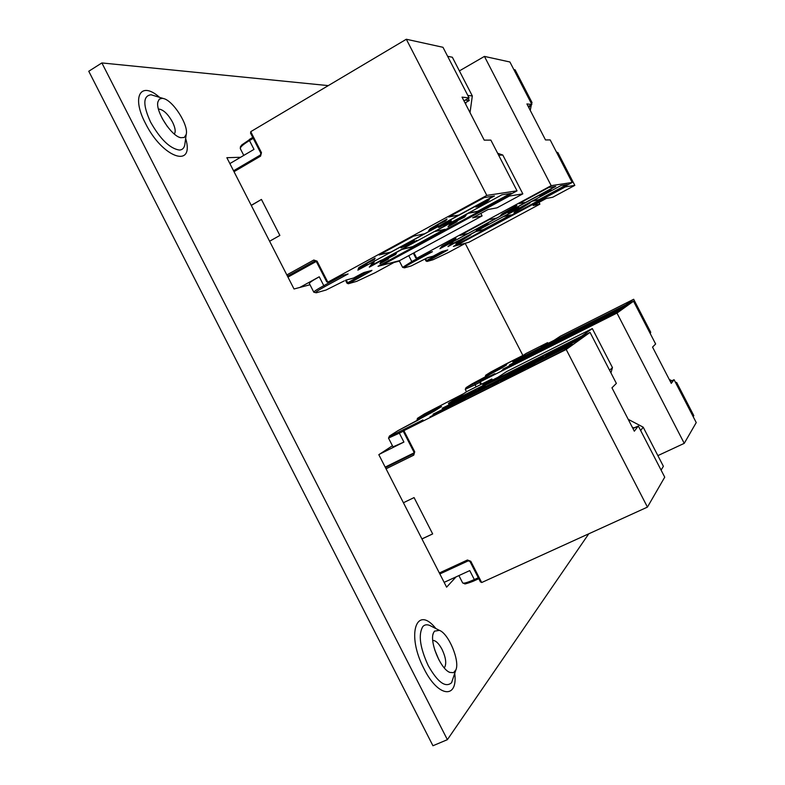 <?xml version="1.0" encoding="UTF-8"?>
<svg xmlns="http://www.w3.org/2000/svg" width="785" height="785" viewBox="0 0 785 785"><rect width="100%" height="100%" fill="white"/><g stroke="black" fill="none" stroke-linecap="round" stroke-linejoin="round"><path stroke-width="1.18" d="M158.501 109.243L159.424 109.144C163.849 110.096 168.216 114.404 172.514 122.087C175.3 127.827 175.889 131.792 174.299 133.99M167.48 126.699L162.23 118.486M162.073 98.311L163.349 98.508C173.043 100.362 188.842 125.257 186.212 134.431L184.249 137.483L180.697 137.709C171.238 135.982 155.342 111.146 157.873 101.932L159.326 99.136L162.073 98.311M432.761 640.462C435.675 640.354 438.766 643.317 442.043 649.362C445.792 657.447 446.665 663.413 444.663 667.27L444.163 667.76M438.952 659.949L434.664 649.686M434.468 631.16L439.394 630.355C448.539 633.485 459.981 660.656 455.928 669.801L453.534 672.666L449.825 672.421C440.699 669.183 429.375 641.973 433.379 633.093L434.468 631.16M328.277 85.614L101.873 62.937L88.764 71.258L432.947 745.75L447.381 739.676L588.77 533.8M240.573 157.285L226.855 157.697L294.032 288.988L309.997 284.749M392.431 445.752L378.821 454.682L446.606 587.16L456.095 576.867M465.23 243.429L522.879 355.448M101.873 62.937L447.381 739.676M394.05 262.465L399.379 261.052M480.332 581.508L481.686 582.529L647.439 507.11L664.728 477.162L638.333 426.01L632.965 428.561M463.258 393.844L448.382 403.402L590.045 332.389L566.201 349.472L403.882 430.651L403.784 432.084M638.333 426.01L634.329 431.2L611.957 387.819L616.362 383.404L590.045 332.389M448.677 404.628L476.181 390.125L448.677 404.628M515.804 370.991L543.289 356.488L515.804 370.991M429.954 416.923L458.94 401.626L429.954 416.923M500.526 381.608L529.492 366.31L500.526 381.608M518.061 368.754L485.12 385.268L476.004 391.254L442.181 408.298L578.211 340.16L585.522 334.94L551.521 351.974L543.907 357.244L509.681 374.386L518.061 368.754M564.297 350.1L572.334 344.36L433.035 414.195L466.889 397.239L456.86 403.833L492.067 386.22L501.301 380.018L536.283 362.513L527.873 368.312L564.297 350.1M527.412 365.938L514.401 372.934L527.461 366.046M450.512 404.334L445.085 407.857L450.61 404.52M490.9 384.267L480.479 389.507L492.892 383.198L480.528 390.017L488.908 385.916L475.838 392.461L490.949 384.375M553.219 353.466L565.808 346.528L558.792 350.404L565.445 347.343L553.278 353.574M647.439 507.11L566.201 349.472M421.908 538.893L432.663 533.918L414.078 497.592L403.411 502.743M432.663 533.918L421.957 538.971M458.901 575.582L462.561 582.735C463.228 583.804 467.153 582.735 474.326 579.546L469.744 570.607L444.153 582.352M388.516 438.108L393 446.871L403.912 442.073L379.655 454.132M632.828 428.296L636.861 426.706M424.577 413.842L463.248 393.854L424.577 413.842L417.532 418.297L417.895 420.25M417.443 420.505L417.532 418.297L440.699 406.846L434.399 411.104L441.553 406.532M434.448 411.075L398.024 430.612L389.998 435.685C387.584 437.323 390.636 436.028 399.163 431.809L422.634 420.103M422.909 419.926L403.882 430.651L414.725 451.817L414.029 452.082M491.076 384.208L492.018 383.777M527.53 365.957L528.148 365.673M526.176 367.037L527.118 366.595M563.758 348.226L564.749 347.775M553.974 353.279L554.916 352.74M563.63 348.246L554.877 352.671L563.699 348.373M536.283 362.513L529.522 367.488M466.889 397.239L458.793 402.862M570.989 345.322L536.351 362.65M500.261 380.725L466.967 397.387M516.481 369.813L485.12 385.268M584.236 335.862L551.639 352.19L544.957 356.812M485.228 385.474L477.241 390.734M511.143 376.211L506.119 378.743M522.359 370.343L517.492 372.806M440.434 411.585L435.695 413.989M451.591 405.766L446.989 408.092M525.744 365.938L521.24 368.204M536.41 360.374L532.044 362.562M458.489 399.643L454.25 401.783M469.087 394.109L464.985 396.189M632.249 427.168L633.662 427.894M628.206 419.327L643.19 427.168L663.384 466.31L661.098 470.127M643.19 427.168L640.668 430.523M492.411 380.077L491.861 378.988L466.79 391.568L451.758 401.714M451.571 401.351L581.636 336.137L592.322 328.572L506.649 371.57L497.935 377.31L482.804 384.895L491.861 378.988M592.322 328.572L612.457 367.596L610.936 372.885M612.457 367.596L609.582 370.255M657.869 455.624L684.245 443.348L696.236 422.575L674.08 379.704L670.321 381.52M523.497 355.134L512.86 361.973L633.524 301.224L616.981 313.078L480.243 381.804L479.929 382.815L480.852 384.513M674.08 379.704L671.273 383.355L652.541 347.098L655.632 343.997L633.524 301.224M514.509 362.101L537.274 350.139L514.509 362.101M571.617 333.35L594.353 321.399L571.617 333.35M501.605 370.599L525.371 358.107L501.605 370.599M561.246 340.611L584.992 328.12L561.246 340.611M572.608 332.084L509.386 364.956L624.772 306.906L629.884 303.255L601.055 317.768L595.707 321.457L566.711 336.049L572.608 332.084M615.146 313.774L620.68 309.82L502.969 369.097L531.72 354.643L524.743 359.216L590.398 325.127L584.589 329.141L615.146 313.774M582.097 328.611L571.49 334.253L582.136 328.689M516.707 361.424L512.899 363.897L516.785 361.581M551.188 344.193L539.01 350.758L551.227 344.272M604.244 317.768L614.645 312.509L604.283 317.837M684.245 443.348L616.981 313.078M505.609 364.152L523.487 355.144L490.821 372.012L485.768 375.21L486.033 376.633M485.572 376.869L485.679 375.259L505.844 365.211L501.605 368.116L506.668 364.878M501.644 368.096L471.903 383.963M488.545 375.289L466.261 387.525L494.854 373.67M613.036 313.352L605.677 317.071L613.075 313.441M590.398 325.127L585.973 328.444M531.72 354.643L526.392 358.392M619.551 310.634L590.467 325.255M559.882 340.641L531.788 354.771M571.264 332.987L544.525 346.224M628.795 304.03L601.143 317.945L596.678 321.045M544.613 346.401L539.236 349.943M569.488 336.441L566.289 338.031M578.741 331.613L575.66 333.154M509.74 366.487L506.767 367.969M518.944 361.689L516.088 363.121M579.399 329.415L576.553 330.828M588.269 324.804L585.532 326.158M522.182 358.215L519.562 359.53M531.013 353.623L528.501 354.879M675.336 382.128L676.719 382.58L693.812 415.648L693.184 416.678M676.719 382.58L676.042 383.492M548.009 343.398L547.606 342.633L526.038 353.495L515.254 360.766M515.127 360.511L626.077 304.649L633.672 299.271L560.323 336.225L554.073 340.337L541.12 346.862L547.606 342.633M633.672 299.271L650.716 332.251L650.255 333.605M669.252 379.449L671.891 380.764M650.716 332.251L649.931 332.977M346.067 280.098L348.52 283.67L356.655 281.364L375.014 272.778L395.404 261.719L378.036 266.311L517.03 190.833L490.861 140.113L484.217 140.142L462.041 97.134L469.077 97.88L442.985 47.296L406.326 39.25L250.729 131.684L250.788 133.421M463.935 100.814L469.077 97.88M466.074 215.286L449.658 224.696L448.019 226.777L456.742 221.831L457.91 220.399L464.612 217.043L466.074 215.286M396.484 253.104L380.862 262.072L379.92 263.76L388.261 259.03L388.948 257.863L395.601 254.536L396.484 253.104M375.122 258.128L358.931 267.489L358.166 269.196L366.821 264.26L367.39 263.083L374.376 259.59L375.122 258.128M447.048 218.995L430.003 228.827L428.492 230.967L437.559 225.795L438.638 224.324L445.684 220.801L447.048 218.995M369.372 267.145L401.861 249.463L412.714 246.853L445.016 229.298L434.87 231.506L468.409 213.265L477.829 211.479L511.163 193.365L501.9 194.817L369.284 266.969M448.608 217.023L458.989 215.051L424.724 233.724L413.548 236.157L379.076 254.968L391.018 252.083L357.852 270.158L494.442 195.975L484.257 197.575L448.608 217.023M412.684 243.154L400.909 247.834L414.274 240.73L412.341 242.369L416.776 240.504L412.596 242.987M479.88 204.895L489.33 199.743L483.079 204.856L475.808 207.112L479.88 204.895M517.03 190.833L486.808 195.406L327.826 282.188L331.839 281.108L342.064 275.535L348.079 273.945L324.804 286.633C316.512 291.264 313.833 293.266 316.767 292.658L326.02 290.038L344.311 280.873L326.02 290.038L316.767 292.658M450.708 221.35L451.817 221.812L443.888 226.119L449.825 222.675L449.236 222.44L438.491 227.434L443.437 224.186L451.198 220.565L440.65 226.472L450.708 221.35M372.129 264.957L381.53 260.061L370.049 266.301L372.424 262.857L374.209 261.974L372.129 264.957L373.807 262.18M465.162 100.117L469.283 100.519L468.184 98.39M469.283 100.519L465.034 102.943M375.063 272.748L395.424 261.709M486.808 195.406L406.326 39.25M251.288 205.444L261.444 199.439L251.229 205.327M261.444 199.439L279.872 235.441L269.598 241.24M313.794 292.167L309.359 283.503C309.133 282.816 312.43 280.579 319.25 276.781L299.772 287.467M253.212 138.337L249.473 140.554L253.997 149.386L229.868 163.594M342.064 275.535L348.079 273.945M326.648 281.511L327.826 282.188L317.042 261.13L313.794 260.021L314.834 261.052L287.477 276.173M488.162 200.381L483.079 204.856M482.608 204.826L478.703 205.758M478.585 205.533L478.075 205.807M477.398 205.739L478.104 205.856M486.406 201.559L480.479 204.787L483.001 204.345L486.317 201.392M451.522 221.684L449.805 222.626M449.236 222.44L449.825 222.675M441.219 226.296L438.874 227.424M441.288 225.383L440.375 226.482M407.327 245.558L405.541 246.51M403.186 246.833L401.292 247.815M414.352 240.71L412.341 242.074M416.521 240.524L414.558 241.819M403.461 245.99L402.999 246.882L412.743 241.662L402.774 246.892M412.743 241.662L412.125 241.535M407.994 244.596L407.268 245.568L414.971 241.446L407.121 245.577M412.292 242.28L411.095 242.879M372.11 264.908L370.353 265.86M449.324 216.631L458.989 215.051M390.999 252.044L424.577 233.753M458.97 215.011L493.686 196.093M379.92 254.507L391.018 252.083M468.449 213.01L477.722 211.263L510.446 193.483M401.93 249.208L412.606 246.637L444.182 229.485M428.796 230.525L437.441 225.57L438.521 224.098L445.566 220.575L446.577 219.231M358.333 268.843L366.703 264.045L367.272 262.857L374.259 259.364L374.808 258.285M380.126 263.387L388.153 258.814L388.84 257.647L395.483 254.32L396.131 253.28M448.372 226.335L456.635 221.615L457.792 220.183L464.504 216.827L465.574 215.532M465.947 102.423L465.682 104.199M497.641 153.252L502.792 155.028L522.83 193.856L509.396 196.044L508.965 195.21M502.792 155.028L498.652 155.214M509.396 196.044L381.765 265.33L399.555 260.63L482.098 215.914L472.698 217.828L487.966 209.546L497.033 207.829L522.83 193.856M381.765 265.33L381.343 264.516M447.627 56.294L452.346 57.236L472.315 95.947L470.029 112.638M480.822 213.422L482.098 215.914M472.315 95.947L467.831 95.456M425.45 258.765L427.266 261.376L433.104 259.727L448.215 252.564L465.839 243.095L453.396 246.392L572.167 182.483L550.177 139.916L545.506 139.936L526.912 103.944L531.857 104.464L509.916 61.995L484.433 56.402L459.392 70.905M528.226 106.495L531.857 104.464M530.15 202.854L515.971 210.831L514.038 212.696L530.15 202.854M470.843 234.784L457.243 242.437L455.82 244.017L470.843 234.784M456.026 238.238L441.975 246.176L440.63 247.785L454.839 239.592L456.026 238.238M516.903 205.444L502.253 213.716L500.369 215.63L515.274 207.044L516.903 205.444M448.029 246.578L475.798 231.624L483.452 229.769L511.084 214.904L503.931 216.464L532.456 201.097L539.069 199.841L567.427 184.583L560.941 185.594L447.96 246.461M518.708 203.707L525.881 202.344L496.846 218.004L489.094 219.692L459.892 235.461L468.194 233.459L439.934 248.698L555.76 186.408L548.735 187.497L518.708 203.707M485.238 226.247L476.063 230.015L487.338 224.029L485.415 225.472L488.918 223.951L485.169 226.129M543.063 193.924L551.05 189.607L544.77 194.17L539.609 195.779L543.063 193.924M572.167 182.483L551.178 185.662L416.757 258.245L419.543 257.5L428.247 252.79L432.437 251.691L412.576 262.406C405.433 266.331 402.823 268.107 404.746 267.754L411.271 265.899L426.51 258.236L433.271 256.116L440.022 252.476L433.3 256.096M518.09 207.78L518.561 208.251L511.83 211.881L516.716 208.722L507.983 212.853L512.419 210.056L518.728 207.073L509.71 212.048L518.09 207.78M450.747 244.645L458.675 240.524L448.853 245.813L452.945 242.163M528.521 106.338L530.209 106.505L529.767 105.632M530.209 106.505L528.678 107.359M551.178 185.662L484.433 56.402M411.262 265.909L426.51 258.236M428.149 252.849L432.437 251.691M413.352 253.153L415.775 257.951L416.757 258.245L413.97 252.819M549.736 190.323L545.075 194.003M544.672 193.983L541.974 194.66M548.489 191.148L543.475 193.846L545.232 193.542L548.43 191.03M518.414 208.094L516.932 208.898M509.848 212.009L508.209 212.853M509.799 211.528L509.543 212.048M480.665 227.915L479.498 228.778M480.744 227.14L476.289 230.005M487.259 224.059L485.915 224.932M488.613 224.01L487.367 224.814M477.741 229.22L485.984 224.824L480.803 227.257M481.225 227.621L480.714 228.003M485.365 225.383L484.875 225.629M487.259 224.638L480.793 228.229L487.406 224.745M450.718 244.577L449.354 245.312M519.307 203.384L525.881 202.344M468.164 233.4L496.611 218.063M525.852 202.285L555.123 186.506M460.609 235.078L468.194 233.459M532.583 200.872L538.971 199.665L566.819 184.671M475.965 231.379L483.364 229.593L510.368 215.061M500.83 215.159L516.314 205.739M440.964 247.383L455.555 238.473M456.193 243.605L470.352 235.029M514.528 212.215L529.532 203.168M556.496 152.143L557.85 152.545L574.816 185.378L565.269 186.938L564.974 186.359M557.85 152.545L556.722 152.594M565.269 186.938L456.046 245.685L468.812 242.31L539.903 204.129L533.182 205.503L546.252 198.477L552.718 197.251L574.816 185.378M456.046 245.685L455.761 245.116M513.812 69.551L515.097 69.806L532.024 102.56L531.592 103.954M531.376 104.729L530.267 110.44M539.001 202.373L539.903 204.129M532.024 102.56L530.807 102.433M163.349 98.508L151.063 94.759C142.948 95.849 142.772 104.945 150.553 122.048C160.277 139.2 169.864 148.532 179.323 150.053C182.218 149.945 184.024 148.267 184.75 145.029L184.985 143.302M159.384 97.203C140.839 80.688 131.183 96.378 145.411 123.265C162.662 158.276 194.866 168.873 185.652 138.445M431.426 626.302L429.827 625.488C426.942 624.301 424.606 624.654 422.84 626.558C418.13 634.447 419.916 647.458 428.217 665.592C437.706 682.283 445.487 688.003 451.561 682.744L455.928 669.801M435.891 628.569C416.413 604.018 405.923 634.555 424.077 668.869C438.138 697.443 457.92 699.376 454.78 673.687M478.3 577.731L474.326 579.546L475.161 580.341L478.791 578.692L475.161 580.341C472.03 581.97 463.788 584.54 464.808 583.824L462.659 582.931M417.767 423.233L407.356 428.443M398.024 430.612L418.042 420.161M481.686 582.529L470.794 561.275L467.448 559.999L468.37 560.784M385.445 467.615L413.538 453.75L413.744 455.153L414.725 451.817M413.744 455.153L386.053 468.812M439.355 572.981L467.448 559.999M468.252 560.843L439.855 573.943M403.529 431.77L413.97 452.14L413.813 453.563M414.117 452.827L385.18 467.114L414.117 452.827M403.451 431.112L399.349 433.163L403.912 442.073M423.439 416.727L417.031 419.857L417.375 420.544M399.163 431.809L399.349 433.163L388.497 438.069L389.811 435.803M417.09 419.818L417.434 418.356L424.41 413.95M434.419 411.085L424.234 416.217M389.998 435.685L397.848 430.72M407.13 428.581L403.775 430.72M413.705 453.651L414.048 452.131M470.794 561.275L470.038 561.422M491.488 375.829L480.243 381.804L481.48 384.208M479.821 382.403L475.092 384.778L476.161 386.868M490.929 373.768L485.532 376.888M474.876 383.679L475.092 384.778L465.25 389.331L466.094 387.633M505.618 364.142L490.684 372.1M490.821 372.012L485.679 375.259L485.375 376.496M501.625 368.106L492.901 372.522M493.068 372.414L488.417 375.367M466.261 387.525L471.756 384.051M346.214 280.029L353.613 277.998L361.483 273.729L353.672 277.968M363.906 272.562L361.532 273.7M364.23 272.444L371.943 270.364L371.04 271.06L348.52 283.67L346.97 283.169L345.498 280.314M240.298 148.61L240.396 146.795L241.819 144.891L252.77 137.463M250.729 131.684L261.474 152.663L260.954 153.252M260.502 154.979L260.571 156.127L261.474 152.663M260.571 156.127L234.018 171.699M286.839 274.936L313.794 260.021M287.958 277.105L316.276 261.454L287.958 277.105M315.423 260.924L316.414 261.533M260.846 153.222L260.414 155.008L233.547 170.777L260.355 155.067M316.512 292.756L313.853 292.265C313.647 291.627 316.963 289.42 323.793 285.652L319.25 276.781M324.804 286.633L323.793 285.652L342.476 275.457M252.76 137.434L249.326 139.475L249.473 140.554C242.81 144.617 239.788 147.384 240.426 148.856L243.772 155.401M356.233 281.481L348.285 283.758L346.97 283.169L367.517 271.59M347.009 283.1L345.567 280.284M375.044 272.768L356.655 281.364M370.422 270.805L371.04 271.06M361.512 273.71L371.943 270.364M345.891 280.147L353.358 278.096M331.898 281.079L342.015 275.564M331.339 281.246L327.561 282.296M317.042 261.13L316.453 261.611M442.269 251.416L440.022 252.476L446.871 250.562L427.266 261.376L425.951 260.954L424.96 259.021L425.98 260.914M411.065 265.987L404.54 267.832L402.636 267.391L411.791 261.562L408.75 255.645M412.576 262.406L411.791 261.562L419.023 257.666M448.245 252.544L432.908 259.806L427.069 261.454L425.951 260.954L426.422 260.649L443.888 251.014M448.235 252.554L465.839 243.105M442.014 251.514L447.764 249.944M433.055 256.204L428.031 257.558M427.766 257.647L426.5 258.245M419.582 257.47L428.208 252.819M186.212 134.431L184.985 143.272M179.451 137.287L180.697 137.709M157.716 103.218L157.873 101.932M439.394 630.355L431.446 626.312M448.637 671.793L449.825 672.421M433.006 634.398L433.379 633.093M424.43 416.099L417.934 420.22M422.752 420.014L417.718 423.252M439.855 573.963L468.311 560.824L469.989 561.51M469.999 561.52L480.469 581.96M465.269 389.36L466.496 391.764M491.469 375.838L482.647 380.274M482.539 380.332L480.145 381.863M479.929 382.815L480.812 384.542M250.503 133.038L260.836 153.212M315.168 260.934L316.355 261.601L326.746 281.884M402.597 267.332L399.202 260.718M416.531 258.334L419.308 257.588M413.312 253.172L415.775 257.951"/></g></svg>
